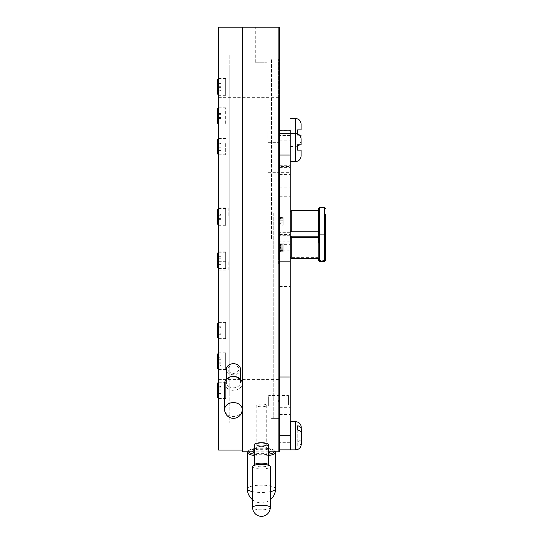 <?xml version="1.0" encoding="UTF-8"?>
<svg xmlns="http://www.w3.org/2000/svg" width="543" height="543" viewBox="0 0 543 543"><rect width="100%" height="100%" fill="white"/><g stroke="black" fill="none" stroke-linecap="round" stroke-linejoin="round"><path stroke-width="0.41" stroke-dasharray="2.71 2.04" d="M255.291 62.744L266.918 62.744L255.291 62.744L255.291 27.15L266.918 27.15L255.291 27.15M266.918 62.744L266.918 27.15M279.604 451.118L279.604 27.15L278.898 27.15L278.898 451.824M271.5 238.608L271.5 58.868L271.5 238.608M264.617 443.407C270.434 444.513 263.647 446.658 258.298 445.627C252.481 444.771 259.249 442.206 264.617 443.407M264.617 445.627C270.434 444.765 263.647 442.212 258.298 443.407C252.481 444.507 259.249 446.658 264.617 445.627M278.898 27.15L242.599 27.15L242.599 451.824M242.599 238.608L242.599 35.96L242.599 238.608M278.898 238.608L278.898 418.341L278.898 238.608M279.604 238.608L279.604 419.047L279.604 238.608M279.604 141.723L279.604 123.41L279.604 141.723M279.604 138.322L279.604 156.635L279.604 138.322M279.604 435.778C279.604 449.36 279.604 449.36 279.604 435.778C279.604 422.196 279.604 422.196 279.604 435.778M273.265 213.114L273.265 418.341L273.265 213.114M278.545 264.095L278.545 58.868L278.545 264.095M278.545 178.369L278.545 172.335L278.545 178.369M267.977 178.369L267.977 172.335L267.977 178.369M278.545 138.119L278.545 132.085L278.545 138.119M267.977 138.119L267.977 132.085L267.977 138.119M278.545 258.597L278.545 97.638L278.545 258.597M229.207 258.597L229.207 97.638L229.207 258.597M229.207 116.562L229.207 115.286L229.207 116.562M229.207 217.505L229.207 216.229L229.207 217.505M229.207 331.176L229.207 329.9L229.207 331.176M229.207 391.001L229.207 389.725L229.207 391.001M229.207 361.923L229.207 360.647L229.207 361.923M229.207 260.986L229.207 259.71L229.207 260.986M229.207 147.309L229.207 146.033L229.207 147.309M229.207 87.484L229.207 86.215L229.207 87.484M229.207 262.846L229.207 68.255L229.207 262.846M278.545 400.076L278.545 401.576L278.545 400.076M228.148 215.856L228.148 207.087L228.148 215.856M218.639 215.856L218.639 207.087L218.639 215.856M228.148 270.081L228.148 261.312L228.148 270.081M218.639 270.081L218.639 261.312L218.639 270.081M218.639 321.734L218.639 339.436L218.639 321.734M219.073 322.169L219.073 339.002L219.073 322.169M225.684 322.169L225.684 339.002L225.684 322.169M218.639 208.057L218.639 225.766L218.639 208.057M219.073 208.492L219.073 225.325L219.073 208.492M225.684 208.492L225.684 225.325L225.684 208.492M218.639 107.114L218.639 124.822L218.639 107.114M219.073 107.555L219.073 124.381L219.073 107.555M218.639 78.043L218.639 95.751L218.639 78.043M219.073 78.477L219.073 95.31L219.073 78.477M225.684 78.477L225.684 95.31L225.684 78.477M218.639 137.861L218.639 155.569L218.639 137.861M219.073 138.295L219.073 155.128L219.073 138.295M218.639 251.538L218.639 269.247L218.639 251.538M219.073 251.972L219.073 268.805L219.073 251.972M225.684 251.972L225.684 268.805L225.684 251.972M218.639 352.475L218.639 370.183L218.639 352.475M219.073 352.916L219.073 369.742L219.073 352.916M225.684 352.916L225.684 369.742L225.684 352.916M218.639 381.553L218.639 399.261L218.639 381.553M219.073 381.987L219.073 398.82L219.073 381.987M225.684 381.987L225.684 398.82L225.684 381.987M229.207 378.152L229.207 97.638L229.207 378.152M218.639 378.152L218.639 97.638L218.639 378.152M229.417 371.982C224.571 368.147 233.157 362.181 237.461 366.444C242.3 370.401 233.734 376.109 229.417 371.982M224.626 383.385A8.81 6.93 180 0 0 227.49 388.496A8.81 6.93 180 0 0 236.992 389.725A8.81 6.93 180 0 0 242.246 383.385L242.246 409.51A8.81 6.93 0 0 1 239.938 414.187A8.81 6.93 0 0 1 227.49 414.621A8.81 6.93 0 0 1 224.626 409.51M242.246 450.059L242.246 27.15M218.639 450.059L218.639 27.15M242.246 38.01L242.246 440.57L242.246 38.01M229.207 325.481L229.207 335.601L229.207 325.481M229.207 211.804L229.207 221.924L229.207 211.804M229.207 110.867L229.207 120.98L229.207 110.867M229.207 81.789L229.207 91.91L229.207 81.789M229.207 141.614L229.207 151.728L229.207 141.614M229.207 255.285L229.207 265.405L229.207 255.285M229.207 356.228L229.207 366.342L229.207 356.228M229.207 385.306L229.207 395.419L229.207 385.306M229.207 55.454L229.207 423.004L229.207 55.454M290.179 166.518L290.179 244.873L290.179 166.518M279.604 166.518L279.604 244.873L279.604 166.518M279.604 227.836L279.604 133.381L279.604 227.836M290.179 449.875L290.179 166.477L279.604 166.477M290.179 166.477L290.179 235.302L290.179 172.355L279.604 172.355L279.604 118.469L279.604 235.302L279.604 172.355M290.179 242.897L290.179 252.753L290.179 242.897M290.179 138.513L290.179 156.438L290.179 138.513M279.604 252.753L279.604 242.897L279.604 252.753M279.604 138.513L279.604 156.438L279.604 138.513M290.179 408.954L290.179 279.978L290.179 408.954M279.604 408.954L279.604 279.978L279.604 408.954M279.604 342.552L279.604 232.689L279.604 342.552M290.179 246.576L290.179 246.99L290.179 246.576M290.179 435.398L290.179 436.151L290.179 435.398M279.604 246.99L279.604 246.576L279.604 246.99M279.604 435.398L279.604 436.151L279.604 435.398M290.179 140.345L290.179 196.247L290.179 140.345M279.604 140.345L279.604 196.247L279.604 140.345M290.179 172.355L290.179 118.469L290.179 146.664L290.179 130.388L279.604 130.388M290.179 141.906L290.179 123.227L290.179 141.906M279.604 216.066L279.604 226.343L279.604 216.066M279.604 141.906L279.604 123.227L279.604 141.906M254.667 464.496A7.045 1.826 180 0 0 254.409 464.984A7.045 1.826 180 0 0 254.429 465.12A7.045 1.826 180 0 0 261.719 466.804A7.045 1.826 180 0 0 268.507 464.984A7.045 1.826 180 0 0 268.486 464.849A7.045 1.826 180 0 0 268.249 464.496M252.644 466.688A8.81 2.281 180 0 0 252.671 466.851A8.81 2.281 180 0 0 261.78 468.962A8.81 2.281 180 0 0 270.265 466.688M268.507 444.561A7.045 1.826 0 0 1 261.719 446.38A7.045 1.826 0 0 1 254.429 444.69M257.239 406.232A5.287 1.371 180 0 1 256.167 405.411A5.287 1.371 180 0 1 259.778 404.114A5.287 1.371 180 0 1 265.676 404.583A5.287 1.371 180 0 1 266.742 405.411A5.287 1.371 180 0 1 263.138 406.707A5.287 1.371 180 0 1 257.239 406.232M265.676 447.14A5.287 1.371 0 0 0 260.47 446.617A5.287 1.371 0 0 0 256.364 447.595A5.287 1.371 0 0 0 256.167 447.961A5.287 1.371 0 0 0 257.239 448.79A5.287 1.371 0 0 0 263.138 449.258A5.287 1.371 0 0 0 266.742 447.961A5.287 1.371 0 0 0 266.552 447.595A5.287 1.371 0 0 0 265.676 447.14M268.507 452.733A8.81 2.281 180 0 1 254.423 452.74A8.81 2.281 180 0 1 254.409 452.733M252.821 451.824A8.81 2.281 180 0 1 252.97 450.758A8.81 2.281 180 0 1 259.812 449.129A8.81 2.281 180 0 1 268.486 449.991A8.81 2.281 180 0 1 269.946 450.758A8.81 2.281 180 0 1 270.088 451.824M318.374 259.473L319.427 260.531L324.361 260.531L325.42 259.473L325.42 234.101L324.361 233.042L324.361 260.531L324.361 233.042L319.427 233.042L319.427 260.531L319.427 233.042L318.374 234.101L318.374 259.459M318.374 236.225L318.374 257.355L318.374 236.225M290.179 237.277L290.179 256.303L290.179 237.277M318.374 258.4L318.374 242.959M318.374 208.519L318.374 233.89L319.427 234.949L319.427 207.46M318.374 226.906L318.374 210.63L318.374 226.906M325.42 260.511L325.42 253.662M290.179 252.203L290.179 238.309L290.179 252.203M301.277 433.205L301.277 442.626C301.195 444.099 300.021 445.158 297.754 445.789L297.754 441.513C300.021 440.875 301.195 439.823 301.277 438.35M290.356 449.875L290.356 421.68M290.356 439.911L290.356 431.644L290.356 439.911M301.277 444.235L301.277 442.626M297.754 441.513L297.754 425.76M297.754 430.042L297.754 445.789M301.107 139.015L301.107 144.832L297.578 144.832L297.578 150.119L301.107 150.119L301.107 155.936M290.179 161.57L290.179 133.381M301.107 124.109L301.107 129.92L297.578 129.92L297.578 135.207L299.621 135.207M301.107 135.207L301.107 141.024L301.107 135.207L297.578 135.207L297.578 133.788M283.127 242.877L283.127 250.696L283.127 242.877L279.93 242.877L280.459 245.809L279.93 250.696L280.459 247.764L279.93 242.877L280.351 243.155L279.604 242.382L279.604 251.192L279.604 242.382M279.604 245.076L279.604 248.49L279.604 245.076M283.127 250.696L280.351 250.418L279.604 251.192M283.127 247.764L279.93 247.764M283.127 249.719L279.93 249.719M283.127 245.803L279.93 245.803M283.127 243.855L279.93 243.855M228.684 386.385A7.045 5.545 180 0 0 236.28 387.369A7.045 5.545 180 0 0 240.488 382.299A7.045 5.545 180 0 0 238.194 378.206A7.045 5.545 180 0 0 230.599 377.222A7.045 5.545 180 0 0 226.39 382.299A7.045 5.545 180 0 0 228.684 386.385M240.488 369.233A7.045 5.545 0 0 1 236.28 374.303A7.045 5.545 0 0 1 228.684 373.326A7.045 5.545 0 0 1 226.39 369.233M283.127 225.114L283.127 217.295L283.127 225.114L279.93 225.114L279.93 220.227L280.459 218.761L279.93 217.295L279.93 222.189L280.459 223.648L279.93 225.114L280.351 224.836L279.604 225.61L279.604 216.8L279.604 225.61M279.604 216.929L279.604 225.488L279.604 216.929M283.127 217.295L280.351 217.573L279.604 216.8M283.127 218.272L279.93 218.272M283.127 222.189L279.93 222.189M283.127 224.137L279.93 224.137M283.127 220.227L279.93 220.227M279.93 244.893L279.93 251.735L280.459 251.246L279.93 250.757L279.93 243.916L280.459 244.404L279.93 244.893L283.127 244.893L283.127 251.735L283.127 244.893M283.127 251.735L279.93 251.735L280.459 251.246M279.604 243.549L279.604 252.23L279.604 243.549M279.604 253.812L279.604 241.839L279.604 253.812M283.127 243.916L279.93 243.916L280.459 244.404M283.127 250.757L279.93 250.757M283.127 246.848L279.93 246.848M283.127 248.803L279.93 248.803M217.58 354.063L217.58 368.514M218.462 369.389L218.462 353.181M225.684 353.798L225.684 369.389L225.684 353.798M221.103 365.324L221.103 357.253L221.103 365.324L218.286 365.324L218.286 358.808L218.829 358.034L218.286 357.253L218.286 363.762L218.829 364.543L218.286 365.324L218.829 364.543M217.58 365.697L217.58 356.513L217.58 365.697M221.103 358.808L218.286 358.808M218.829 358.034L218.286 357.253L221.103 357.253M221.103 359.724L218.286 359.724M221.103 363.762L218.286 363.762M221.103 362.846L218.286 362.846M217.58 383.134L217.58 397.585M218.462 398.467L218.462 382.258M225.684 387.261L225.684 398.467L225.684 387.261M221.103 393.587L218.286 393.587L218.829 389.012L218.286 386.602L218.286 389.826L218.829 391.707L218.286 394.123L221.103 394.123L221.103 386.602L221.103 394.123M217.58 392.189L217.58 385.584L217.58 392.189M221.103 390.892L218.286 390.892M221.103 387.132L218.286 387.132L218.286 386.602L221.103 386.602M221.103 389.826L218.286 389.826M217.58 323.316L217.58 337.766M218.462 338.649L218.462 322.433M225.684 333.646L225.684 322.433L225.684 333.646M218.286 331.067L218.286 334.298L218.829 331.888L218.286 330.008L218.286 326.784L218.829 329.187L218.286 331.067L221.103 331.067L221.103 334.298L221.103 326.784L221.103 331.067M221.103 334.298L218.286 334.298L218.286 333.769L221.103 333.769M217.58 328.712L217.58 335.316L217.58 328.712M221.103 330.008L218.286 330.008M221.103 326.784L218.286 326.784L218.286 327.314L221.103 327.314M217.58 209.639L217.58 224.089M218.462 224.972L218.462 208.756M225.684 224.354L225.684 208.756L225.684 224.354M218.286 214.383L218.286 220.899L218.829 220.119L218.286 219.345L218.286 212.829L218.829 213.609L218.286 214.383L221.103 214.383L221.103 220.899L221.103 214.383M221.103 220.899L218.286 220.899L218.829 220.119M217.58 212.456L217.58 221.639L217.58 212.456M221.103 219.345L218.286 219.345M221.103 215.306L218.286 215.306M221.103 212.829L218.286 212.829L218.829 213.609M221.103 218.422L218.286 218.422M217.58 108.702L217.58 123.152M218.462 124.028L218.462 107.819M225.684 123.41L225.684 107.819L225.684 123.41M221.103 111.892L221.103 119.962L221.103 111.892L218.286 111.892L218.286 118.401L218.829 119.182L218.286 119.962L218.286 113.446L218.829 112.672L218.286 111.892L218.829 112.672M217.58 111.512L217.58 120.702L217.58 111.512M221.103 118.401L218.286 118.401M218.829 119.182L218.286 119.962L221.103 119.962M221.103 117.485L218.286 117.485M221.103 113.446L218.286 113.446M221.103 114.369L218.286 114.369M217.58 79.624L217.58 94.075M218.462 94.957L218.462 78.742M225.684 89.948L225.684 78.742L225.684 89.948M221.103 83.622L218.286 83.622L218.829 88.197L218.286 90.613L218.286 87.382L218.829 85.502L218.286 83.093L221.103 83.093L221.103 90.613L221.103 83.093M217.58 85.027L217.58 91.624L217.58 85.027M221.103 86.317L218.286 86.317M221.103 90.077L218.286 90.077L218.286 90.613L221.103 90.613M221.103 87.382L218.286 87.382M217.58 139.449L217.58 153.893M218.462 154.775L218.462 138.567M225.684 143.569L225.684 154.775L225.684 143.569M218.286 146.142L218.286 142.911L218.829 145.32L218.286 147.201L218.286 150.431L218.829 148.022L218.286 146.142L221.103 146.142L221.103 142.911L221.103 150.431L221.103 146.142M221.103 142.911L218.286 142.911L218.286 143.44L221.103 143.44M217.58 148.497L217.58 141.899L217.58 148.497M221.103 147.201L218.286 147.201M221.103 150.431L218.286 150.431L218.286 149.902L221.103 149.902M217.58 253.119L217.58 267.57M218.462 268.452L218.462 252.237M225.684 252.855L225.684 268.452L225.684 252.855M218.286 262.826L218.286 256.31L218.829 257.09L218.286 257.871L218.286 264.38L218.829 263.599L218.286 262.826L221.103 262.826L221.103 256.31L221.103 262.826M221.103 256.31L218.286 256.31L218.829 257.09M217.58 264.76L217.58 255.57L217.58 264.76M221.103 257.871L218.286 257.871M221.103 261.902L218.286 261.902M221.103 264.38L218.286 264.38L218.829 263.599M221.103 258.787L218.286 258.787M289.12 397.218L289.12 405.411L289.12 397.218M288.414 404.99L288.414 395.542L288.414 404.99M268.683 396.661L268.683 406.116L268.683 396.661M279.604 174.391L290.179 174.391M279.604 234.535L290.179 234.535M290.179 135.526L279.604 135.526M290.179 234.108L279.604 234.108M279.604 167.604L290.179 167.604M279.604 244.642L290.179 244.642M279.604 410.956L290.179 410.956M279.604 286.453L290.179 286.453M290.179 241.146L279.604 241.146M290.179 250.818L279.604 250.818M290.179 442.328L279.604 442.328M279.604 407.331L290.179 407.331M279.604 284.084L290.179 284.084M279.604 130.469L290.179 130.469M279.604 194.828L290.179 194.828M290.179 212.836L279.604 212.836M290.179 145.015L279.604 145.015M290.179 230.89L279.604 230.89M279.604 140.881L290.179 140.881M279.604 187.091L290.179 187.091M270.265 507.535A8.81 2.281 0 0 1 262.106 509.809A8.81 2.281 0 0 1 252.671 507.705M274.378 451.824A13.039 3.373 0 0 0 271.867 449.332A13.039 3.373 0 0 0 256.486 448.246A13.039 3.373 0 0 0 248.538 451.824M247.357 452.387A14.098 3.652 180 0 1 256.982 448.925A14.098 3.652 180 0 1 272.708 450.188A14.098 3.652 180 0 1 275.552 452.387C275.566 451.084 274.453 450.072 272.206 449.353C267.774 448.016 262.418 447.649 256.147 448.24C249.692 449.237 246.766 450.615 247.357 452.387M275.552 488.815A14.098 3.652 0 0 0 272.708 486.616A14.098 3.652 0 0 0 252.963 485.897A14.098 3.652 0 0 0 247.357 488.815M252.644 491.659A14.098 3.652 0 0 0 269.946 491.727A14.098 3.652 0 0 0 270.265 491.659M268.507 455.55A14.098 3.652 180 0 1 254.409 455.55M254.409 454.206A13.039 3.373 0 0 0 268.507 454.206M291.238 258.4L291.238 236.225M318.374 257.355L291.238 257.355L290.179 256.303M324.361 207.46L324.361 261.57M291.238 231.78L291.238 210.63M319.427 261.57L319.427 234.081L319.427 234.949L324.361 234.949L325.42 233.89M295.643 449.875L295.643 421.68M295.467 161.57L295.467 118.469M271.5 58.868L278.898 58.868L279.604 58.162M268.507 451.824L254.409 451.824M271.5 418.341L278.898 418.341L279.604 419.047M273.265 58.868L278.545 58.868M267.977 182.91L278.545 182.91M267.977 142.653L278.545 142.653M218.639 379.577L242.246 379.577M242.599 379.577L278.545 379.577M218.639 97.638L242.246 97.638M242.599 97.638L278.545 97.638M267.977 132.085L278.545 132.085M267.977 172.335L278.545 172.335M273.265 418.341L278.545 418.341M218.639 207.087L228.148 207.087M218.639 261.312L228.148 261.312M225.684 322.08L219.073 322.08L218.639 321.639M225.684 208.403L219.073 208.403L218.639 207.969M219.073 107.466L218.639 107.025M225.684 78.389L219.073 78.389L218.639 77.948M219.073 138.214L218.639 137.773M225.684 251.891L219.073 251.891L218.639 251.45M225.684 352.828L219.073 352.828L218.639 352.387M225.684 381.905L219.073 381.905L218.639 381.464M225.684 398.82L219.073 398.82L218.639 399.261M225.684 369.742L219.073 369.742L218.639 370.183M225.684 268.805L219.073 268.805L218.639 269.247M219.073 155.128L218.639 155.569M225.684 95.31L219.073 95.31L218.639 95.751M219.073 124.381L218.639 124.822M225.684 225.325L219.073 225.325L218.639 225.766M225.684 339.002L219.073 339.002L218.639 339.436M218.639 270.122L228.148 270.122M218.639 215.897L228.148 215.897M279.604 165.71L290.179 165.71M279.604 244.873L290.179 244.873M279.604 414.431L290.179 414.431M290.179 232.689L279.604 232.689M279.604 279.978L290.179 279.978M290.179 235.302L279.604 235.302M279.604 196.247L290.179 196.247M256.167 405.411L256.167 447.961M256.364 447.595L252.97 450.758M252.644 499.818A14.098 14.098 0 0 0 270.265 499.818M266.552 447.595L269.946 450.758M266.742 405.411L266.742 447.961M290.179 146.664L297.578 146.25M299.621 144.832L301.107 141.024M240.488 382.299L240.488 379.231M226.39 382.299L226.39 379.231M280.351 251.457L279.604 252.23M280.351 244.194L279.604 243.42M218.639 353.181L225.684 353.181M218.537 365.1L217.58 366.063M218.537 357.47L217.58 356.513M218.639 369.389L225.684 369.389M218.639 382.258L225.684 382.258M218.795 393.919L217.58 395.134M218.795 386.806L217.58 385.584M218.639 398.467L225.684 398.467M218.639 322.433L225.684 322.433M218.795 334.094L217.58 335.316M218.795 326.988L217.58 325.766M218.639 338.649L225.684 338.649M218.639 208.756L225.684 208.756M218.537 220.682L217.58 221.639M218.537 213.053L217.58 212.089M218.639 224.972L225.684 224.972M218.639 124.028L225.684 124.028M218.537 112.109L217.58 111.152M218.537 119.738L217.58 120.702M218.639 107.819L225.684 107.819M218.639 94.957L225.684 94.957M218.795 83.296L217.58 82.074M218.795 90.403L217.58 91.624M218.639 78.742L225.684 78.742M218.639 154.775L225.684 154.775M218.795 143.114L217.58 141.899M218.795 150.228L217.58 151.443M218.639 138.567L225.684 138.567M218.639 268.452L225.684 268.452M218.537 256.534L217.58 255.57M218.537 264.163L217.58 265.12M218.639 252.237L225.684 252.237M289.12 396.247L288.414 395.542L268.683 395.542M289.12 405.411L288.414 406.116L268.683 406.116"/><path stroke-width="0.81" d="M278.898 27.15L279.604 27.15L279.604 451.118L278.898 451.824L278.898 27.15L242.599 27.15L242.599 451.824L254.409 451.824M242.246 29.288L242.246 383.385A8.81 6.93 180 0 0 239.382 378.274A8.81 6.93 180 0 0 229.886 377.046A8.81 6.93 180 0 0 224.626 383.385L224.626 409.51A8.81 6.93 0 0 1 226.933 404.834A8.81 6.93 0 0 1 239.382 404.399A8.81 6.93 0 0 1 242.246 409.51L242.246 450.059L218.639 450.059L218.639 27.15L242.246 27.15L242.246 29.288M290.179 130.388L290.179 376.985L279.604 376.985M290.179 376.985L290.179 449.875L279.604 449.875M269.946 466.077L268.249 464.496A7.045 1.826 180 0 0 261.454 463.159A7.045 1.826 180 0 0 254.667 464.496L252.97 466.077A8.81 2.281 180 0 0 252.644 466.688L252.644 507.535A8.81 2.281 0 0 1 260.803 505.261A8.81 2.281 0 0 1 270.244 507.366A8.81 2.281 0 0 1 270.265 507.535L270.265 466.688A8.81 2.281 180 0 0 270.244 466.518A8.81 2.281 180 0 0 269.946 466.077A8.81 2.281 180 0 0 261.454 464.408A8.81 2.281 180 0 0 252.97 466.077M254.429 444.69A7.045 1.826 0 0 1 254.409 444.561A7.045 1.826 0 0 1 261.197 442.735A7.045 1.826 0 0 1 268.486 444.425A7.045 1.826 0 0 1 268.507 444.561L268.507 464.733M254.409 452.733A8.81 2.281 180 0 1 252.821 451.824M270.088 451.824A8.81 2.281 180 0 1 268.507 452.733M318.374 233.992L318.374 242.959M325.413 233.992L325.42 259.473M318.374 259.459L318.374 258.4L291.238 258.4L290.179 257.341M318.578 234.515L318.374 208.519L319.427 207.46L319.427 261.57L318.374 260.511M325.42 214.37L325.42 233.89L325.42 214.37M325.42 253.662L325.42 235.139L325.42 260.511L324.361 261.57L324.361 207.46L325.42 208.519M295.643 449.875L290.356 449.875L290.356 421.68L295.643 421.68L295.643 449.875C299.064 449.536 300.944 447.663 301.277 444.235L301.277 433.205C301.189 431.726 300.014 430.674 297.754 430.042L297.754 425.76C300.021 426.398 301.195 427.45 301.277 428.922L301.277 438.35L301.277 428.922M301.107 150.119L301.107 155.936C300.768 159.357 298.888 161.237 295.467 161.57L295.467 133.381C298.888 133.714 300.768 135.594 301.107 139.015L301.107 144.832L297.578 144.832L297.578 150.119L301.107 150.119M279.604 133.381L290.179 133.381L290.179 161.57L295.467 161.57M299.621 135.207L301.107 135.207M297.578 133.788L297.578 129.92L301.107 129.92L301.107 124.109C300.768 120.682 298.888 118.802 295.467 118.469L295.467 133.381L290.179 133.381M226.39 379.231L226.39 369.233A7.045 5.545 0 0 1 230.599 364.163A7.045 5.545 0 0 1 238.194 365.147A7.045 5.545 0 0 1 240.488 369.233L240.488 379.231M218.462 369.389L217.58 368.514L217.58 354.063L218.462 353.181L218.639 369.389M218.462 398.467L217.58 397.585L217.58 383.134L218.462 382.258L218.639 398.467M218.462 338.649L217.58 337.766L217.58 323.316L218.462 322.433L218.639 338.649M218.462 224.972L217.58 224.089L217.58 209.639L218.462 208.756L218.639 224.972M218.462 124.028L217.58 123.152L217.58 108.702L218.462 107.819L218.639 124.028M218.462 94.957L217.58 94.075L217.58 79.624L218.462 78.742L218.639 94.957M218.462 154.775L217.58 153.893L217.58 139.449L218.462 138.567L218.639 154.775M218.462 268.452L217.58 267.57L217.58 253.119L218.462 252.237L218.639 268.452M290.179 261.835L279.604 261.835M290.179 155.013L279.604 155.013M290.179 435.269L279.604 435.269M290.179 118.483L295.467 118.469M252.671 507.705A8.81 2.281 0 0 1 252.644 507.535A8.81 8.81 0 0 0 262.683 516.257A8.81 8.81 0 0 0 270.265 507.535M248.538 451.824A13.039 3.373 0 0 0 251.049 453.398A13.039 3.373 0 0 0 254.409 454.206M254.409 455.55A14.098 3.652 180 0 1 250.201 454.586A14.098 3.652 180 0 1 247.357 452.387L247.445 451.824M247.357 452.387L247.357 488.815A14.098 3.652 0 0 0 250.201 491.008A14.098 3.652 0 0 0 252.644 491.659M270.265 491.659A14.098 3.652 0 0 0 275.552 488.815L275.552 452.387A14.098 3.652 180 0 1 268.507 455.55M268.507 454.206A13.039 3.373 0 0 0 274.378 451.824M291.238 236.225L291.238 258.4M318.374 210.63L291.238 210.63L291.238 231.78L290.179 230.721M278.898 451.824L268.507 451.824M242.246 379.577L242.599 379.577M242.246 97.638L242.599 97.638M290.179 261.923L279.604 261.923M254.409 464.733L254.409 444.561M247.357 488.815A14.098 14.098 0 0 0 252.644 499.818M270.265 499.818A14.098 14.098 0 0 0 275.552 488.815M275.471 451.824L275.552 452.387M290.179 237.271L291.238 236.212L318.374 236.212M319.427 207.46L324.361 207.46M291.238 210.63L290.179 211.689M291.238 231.78L318.374 231.78M325.216 234.515L325.42 233.89M319.427 261.57L324.361 261.57M318.374 237.25L291.238 237.25L290.179 238.309M318.374 235.139L319.427 234.081L324.361 234.081L325.42 235.139M295.643 421.68C299.064 422.013 300.944 423.893 301.277 427.321M297.578 146.25L299.621 144.832M224.626 409.51A8.81 8.81 0 0 0 237.454 417.35A8.81 8.81 0 0 0 242.246 409.51L242.246 383.385"/></g></svg>

